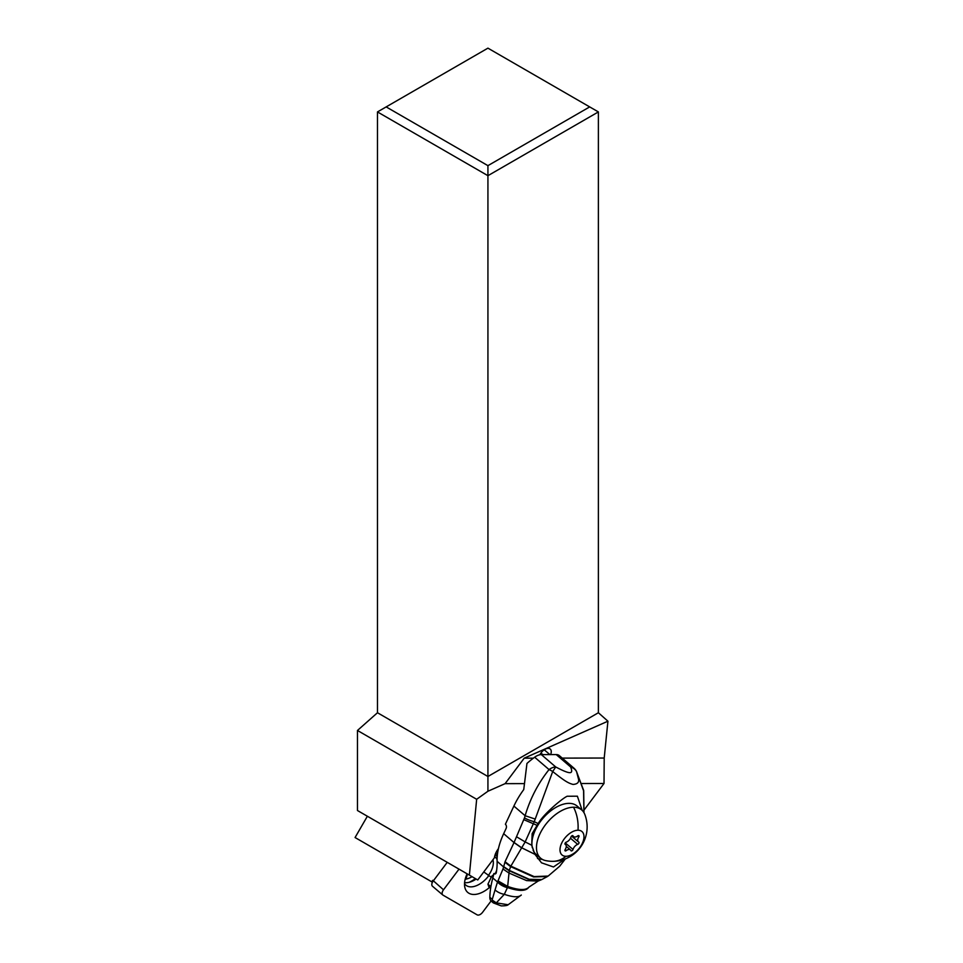 <?xml version="1.0" encoding="UTF-8"?>
<svg xmlns="http://www.w3.org/2000/svg" width="963" height="963" viewBox="0 0 963 963"><rect width="100%" height="100%" fill="white"/><g stroke="black" fill="none" stroke-linecap="round" stroke-linejoin="round"><path stroke-width="1.44" d="M432.182 882.06L355.07 837.533L367.372 816.239L444.774 860.922M357.466 730.472L357.466 810.521L469.378 875.126L476.661 799.29L487.928 791.249L487.928 776.503L377.472 712.74L357.466 730.472L476.661 799.29M377.472 111.925L487.928 175.687L487.928 165.648L589.681 106.905L487.928 48.15L377.472 111.925L377.472 712.74M589.681 106.905L598.384 111.925L598.384 712.74L607.93 721.203L604.21 758.037L604.018 783.485L581.929 783.521M584.409 809.57L604.018 783.485M469.378 875.126L477.744 879.965L494.38 857.816A15.372 8.775 -49.7 0 1 498.437 848.608M524.354 783.617L505.106 783.653L487.928 791.249M598.384 712.74L487.928 776.503L487.928 175.687L598.384 111.925M505.106 783.653L524.197 758.182L607.93 721.203M539.894 754.751A7.921 4.526 -49.7 0 1 541.134 752.777A7.921 4.526 -49.7 0 1 550.21 749.021A7.921 4.526 -49.7 0 1 550.631 754.595M562.248 758.11L604.21 758.037M524.197 758.182L533.358 758.17M431.689 881.771L432.796 880.302A1.842 1.059 -49.7 0 0 432.303 881.374L431.869 883.902A4.923 2.805 -49.7 0 1 433.181 881.049L447.229 862.342M472.063 876.679A19.525 11.147 -49.7 0 1 465.153 879.267M386.163 106.905L487.928 165.648M540.676 858.226A31.671 18.092 130.3 0 0 545.696 860.609A34.439 34.439 0 0 0 584.83 814.493A31.671 18.092 130.3 0 0 581.664 809.919A31.671 18.092 130.3 0 0 573.563 807.235A31.671 18.092 130.3 0 0 543.132 828.084A31.671 18.092 130.3 0 0 540.676 858.226L536.102 854.337A31.671 18.092 -49.7 0 1 533.069 850.112M532.322 847.753A31.671 18.092 -49.7 0 1 542.338 819.056A31.671 18.092 -49.7 0 1 568.989 803.359A31.671 18.092 -49.7 0 1 577.09 806.043L581.664 809.919M578.005 830.226A15.372 8.775 130.3 0 0 561.622 843.275A15.372 8.775 130.3 0 0 565.979 856.288A15.372 8.775 130.3 0 0 582.362 843.239A15.372 8.775 130.3 0 0 578.005 830.226A34.439 25.423 -90.1 0 0 573.563 807.235M573.021 849.474A1.396 0.794 -49.7 0 1 570.939 850.606A5.176 2.949 130.3 0 0 570.445 849.92A5.176 2.949 130.3 0 0 569.121 849.474A5.176 2.949 130.3 0 0 566.244 850.618A1.396 0.794 -49.7 0 1 565.209 849.498A5.176 2.949 130.3 0 0 565.582 844.623A5.176 2.949 130.3 0 0 565.221 844.395A1.396 0.794 -49.7 0 1 566.268 842.144A5.176 2.949 130.3 0 0 570.975 837.028A1.396 0.794 -49.7 0 1 573.045 835.896A5.176 2.949 130.3 0 0 573.539 836.594A5.176 2.949 130.3 0 0 574.863 837.028A5.176 2.949 130.3 0 0 577.74 835.896A1.396 0.794 -49.7 0 1 578.775 837.016A5.176 2.949 130.3 0 0 578.402 841.879A5.176 2.949 130.3 0 0 578.763 842.119A1.396 0.794 -49.7 0 1 577.716 844.37A5.176 2.949 130.3 0 0 573.021 849.474L565.293 842.926M493.261 902.849L491.274 901.139A11.075 6.296 -49.3 0 1 489.842 897.299A92.243 52.496 -49.3 0 1 492.815 877.979L497.498 882A11.821 6.548 25.8 0 0 507.417 887.645L504.323 894.326C513.05 897.299 518.696 897.54 521.296 895.024L508.151 904.751L496.029 902.825L492.274 900.586L493.393 902.921M507.417 887.645L507.453 887.537A11.845 6.621 -154.5 0 1 497.534 881.903L495.042 889.92A10.629 5.585 -159.8 0 0 504.323 894.326L495.74 903.475M492.815 877.979A73.802 41.999 130.7 0 0 493.887 873.549L495.138 874.019L496.294 872.61A73.802 41.999 130.7 0 0 497.113 861.307A61.5 34.993 -49.3 0 1 503.673 833.681L514.025 842.577L505.057 861.716L503.697 866.652L509.271 870.383L507.67 886.417L498.003 880.868L502.987 868.999L508.994 873.056L526.629 880.603L538.064 881.097L541.242 879.797L528.831 879.484L509.186 870.733L503.625 867.001L502.987 868.999M495.921 873.549L493.887 873.549M492.249 900.092L496.065 902.68L492.274 900.586M489.842 897.299L492.274 899.394L495.042 889.92M497.534 881.903L498.003 880.868M497.113 861.307L503.625 867.001M528.254 887.874A11.821 3.768 -142.5 0 1 528.23 887.91L527.953 888.199C524.787 891.305 517.95 891.088 507.453 887.537L507.67 886.417C518.78 890.318 525.894 890.534 529 887.067L528.23 887.91A11.821 3.768 -142.5 0 1 528.193 887.946L528.422 887.693M509.21 870.624L503.697 866.652M583.975 812.7L583.71 790.563L576.247 770.942A12.302 7.21 148.7 0 1 576.536 771.507L578.558 779.32C579.136 782.438 577.306 784.135 573.045 784.436C567.977 783.051 564.619 780.969 552.702 771.532L534.248 821.704A12.302 3.262 -162.6 0 1 524.486 817.912L514.025 842.577L521.633 847.885L510.859 866.146L509.271 870.383L529.205 879.291L541.76 879.568L547.466 876.511L533.562 876.932L510.619 866.616L504.865 862.222M521.633 847.885L514.086 842.481L521.693 847.801L534.91 854.325L531.745 845.249L532.142 833.633L538.148 823.582C544.011 813.434 562.741 798.122 567.171 796.245L577.379 796.196L582.194 810.401M503.673 833.681L506.093 828.493A3.07 2.275 89.9 0 0 505.394 824.244L513.893 806.067A61.5 34.993 -49.3 0 1 523.752 789.576L526.954 763.454A61.5 34.993 -49.3 0 1 534.646 757.219A12.302 6.994 -49.3 0 1 541.338 754.607L556.205 754.583A12.302 6.994 -49.3 0 1 559.371 755.642L573.743 767.993A12.302 6.994 130.7 0 0 570.59 766.933L556.205 754.583M516.914 836.991L525.172 841.927L521.705 847.777L534.886 854.277L541.495 862.812L553.484 866.977L564.896 859.092M525.172 841.927L531.745 845.249M538.148 823.582L534.248 821.704L525.16 841.915M524.486 817.912L525.124 815.721C530.119 798.772 538.088 783.388 549.042 769.581A12.302 5.802 -142 0 1 552.702 771.532L555.735 766.969C570.252 774.589 573.792 774.553 570.59 766.933A12.302 10.737 159.1 0 1 576.536 771.507L583.578 790.792L583.915 812.603M537.498 858.466A33.825 19.248 130.7 0 0 542.313 859.357M513.893 806.067L525.124 815.721L535.187 819.068M528.001 888.151A11.785 3.744 37.5 0 0 528.037 888.115A11.785 3.744 37.5 0 1 527.953 888.199L528.193 887.946C525.04 891.124 518.142 890.907 507.513 887.284A11.869 6.705 25.2 0 1 497.63 881.699M490.624 888.331L488.807 886.767L487.952 884.178L491.599 876.39L492.936 877.546M487.952 884.178L490.889 886.694M491.599 876.39A15.372 8.751 -49.3 0 1 493.646 874.657M495.247 873.549A15.372 8.751 -49.3 0 1 496.198 872.996M483.775 871.936L491.202 877.221M492.924 859.754A17.984 10.268 -49.7 0 1 488.205 875.692M465.586 877.75L466.381 877.979A20.428 11.664 130.3 0 1 467.561 874.079M495.716 873.272A22.293 12.736 130.3 0 0 496.427 871.804M497.197 856.769A22.293 12.736 130.3 0 0 495.175 854.638M495.271 873.537A20.428 11.664 130.3 0 0 496.619 870.432M497.089 859.67A20.428 11.664 130.3 0 0 494.597 856.613M491.094 900.971L482.547 912.346A4.923 2.805 130.3 0 1 477.142 914.85L443.016 895.145A4.923 2.805 130.3 0 1 442.775 894.976A4.923 2.805 130.3 0 1 443.498 889.8L459.014 869.144M489.541 887.405A24.292 13.867 -49.7 0 1 468.909 893.243A24.292 13.867 -49.7 0 1 464.816 887.248A24.292 13.867 -49.7 0 1 467.115 873.814M495.572 853.591A24.292 13.867 -49.7 0 1 497.438 854.241M432.7 886.393A4.923 2.805 -49.7 0 1 432.459 886.225A4.923 2.805 -49.7 0 1 431.869 883.902M469.077 882.337A24.292 13.867 130.3 0 0 475.361 878.581M464.587 882.614A19.982 11.412 130.3 0 0 470.666 881.867A19.982 11.412 130.3 0 0 476.155 879.038M488.626 875.909A19.982 11.412 -49.7 0 1 466.826 885.852A19.982 11.412 -49.7 0 1 465.851 885.166A19.982 11.412 -49.7 0 1 464.515 883.625M541.338 754.607L555.735 766.969A12.302 6.994 130.7 0 0 549.042 769.581L534.646 757.219M544.227 749.792L549.885 754.595M552.762 861.331A34.439 25.423 -90.1 0 0 565.979 856.288M577.716 844.37L570.481 838.231M578.775 837.016L577.583 836.004M566.244 850.618L565.112 849.655M497.895 881.097A11.929 6.946 25 0 0 507.621 886.658C518.6 890.474 525.654 890.691 528.771 887.308M565.341 858.924L559.684 866.231L548.164 876.065L534.128 876.595L510.859 866.146L505.057 861.716M523.908 819.706L537.017 825.315M443.498 889.8L432.796 880.302M578.402 841.879L571.565 836.077M573.539 836.594L572.383 835.607M565.582 844.623L564.98 844.118M570.445 849.92L566.268 846.369M508.151 904.751C507.453 905.509 505.13 905.894 501.205 905.882L493.333 902.909M528.964 887.104L538.064 881.097M576.247 770.942A12.302 12.302 0 0 0 573.743 767.993M540.953 753.018L542.795 754.607M442.775 894.976L432.459 886.225"/></g></svg>
